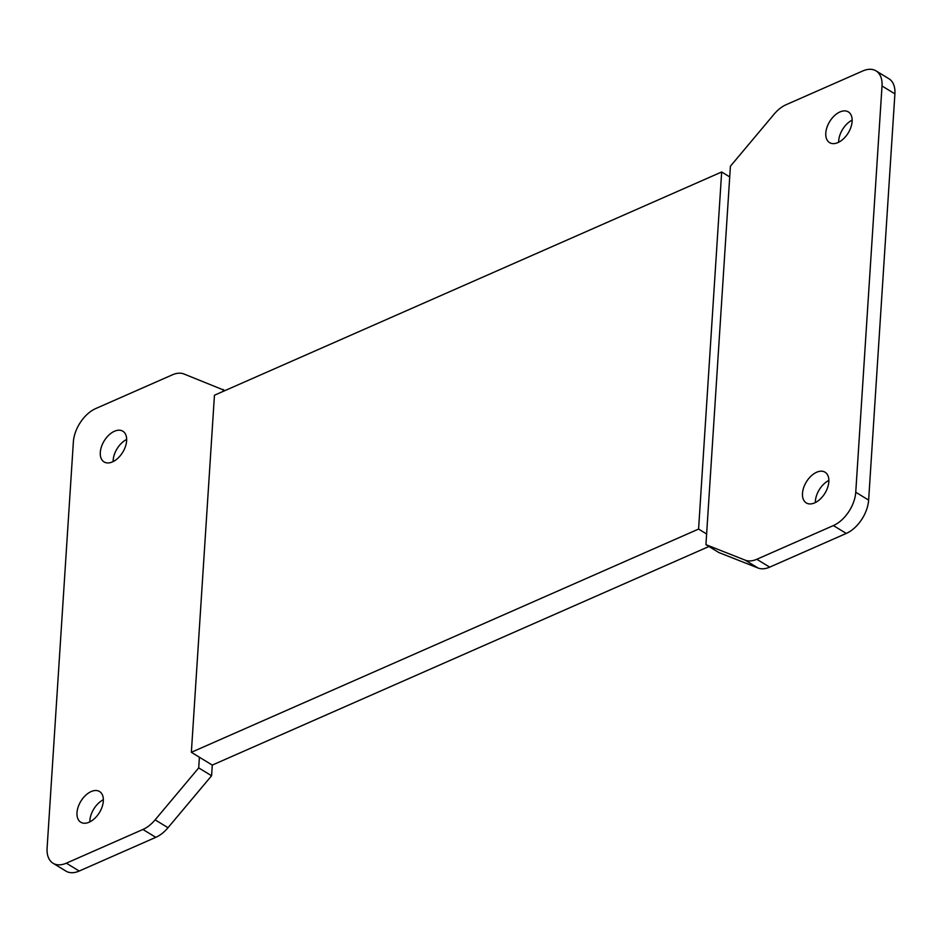 <?xml version="1.0" encoding="UTF-8"?>
<svg xmlns="http://www.w3.org/2000/svg" width="942" height="942" viewBox="0 0 942 942"><rect width="100%" height="100%" fill="white"/><g stroke="black" fill="none" stroke-linecap="round" stroke-linejoin="round"><path stroke-width="1.41" d="M224.997 390.589L183.961 373.986A28.425 17.18 121.4 0 0 172.315 374.857L95.719 408.569A28.425 17.18 -58.6 0 0 73.37 441.904L47.1 848.141A28.425 17.18 -58.6 0 0 53.07 863.249L65.952 871.114A28.425 17.18 -58.6 0 0 79.199 871.044L155.795 837.332A28.425 17.18 121.4 0 0 168.006 827.712L211.597 775.761L198.715 767.895L155.124 819.846A28.425 17.18 121.4 0 1 142.925 829.466L66.329 863.178L79.199 871.044M53.07 863.249A28.425 17.18 -58.6 0 0 66.329 863.178M198.715 767.895L199.398 757.227L212.28 765.092L211.597 775.761M223.183 389.482L223.054 391.448M721.666 171.986L214.446 395.228L191.356 752.305L698.575 529.063L721.666 171.986L729.72 176.908L730.403 166.239L773.994 114.288A28.425 17.18 121.4 0 1 786.205 104.668L862.801 70.956A28.425 17.18 121.4 0 1 876.048 70.886A28.425 17.18 121.4 0 1 882.018 85.981L855.748 492.23A28.425 17.18 121.4 0 1 833.399 525.565L756.803 559.277A28.425 17.18 121.4 0 1 745.157 560.149L705.935 544.653L729.72 176.908M802.49 493.349A18.004 10.88 -58.6 0 0 806.281 502.922A18.004 10.88 -58.6 0 0 820.223 499.095A18.004 10.88 -58.6 0 0 828.83 481.762A18.004 10.88 -58.6 0 0 825.051 472.201A18.004 10.88 -58.6 0 0 811.097 476.028A18.004 10.88 -58.6 0 0 802.49 493.349M825.793 133.058A18.004 10.88 -58.6 0 0 829.572 142.619A18.004 10.88 -58.6 0 0 843.514 138.792A18.004 10.88 -58.6 0 0 852.121 121.459A18.004 10.88 -58.6 0 0 848.342 111.898A18.004 10.88 -58.6 0 0 834.4 115.725A18.004 10.88 -58.6 0 0 825.793 133.058M706.63 533.984L698.575 529.063M828.866 480.42A18.004 10.88 -58.6 0 0 815.372 501.226A18.004 10.88 -58.6 0 0 815.336 502.557M852.157 120.129A18.004 10.88 -58.6 0 0 838.674 140.923A18.004 10.88 -58.6 0 0 838.639 142.266M705.935 544.653L718.817 552.518L758.039 568.014A28.425 17.18 121.4 0 0 769.685 567.143L846.281 533.431A28.425 17.18 121.4 0 0 868.63 500.096L894.9 93.859A28.425 17.18 121.4 0 0 888.93 78.751L876.048 70.886M199.398 757.227L191.356 752.305M212.28 765.092L708.961 546.49M126.664 439.443A18.004 10.88 -58.6 0 0 113.17 460.238A18.004 10.88 -58.6 0 0 113.134 461.58M100.299 452.372A18.004 10.88 -58.6 0 0 104.079 461.933A18.004 10.88 -58.6 0 0 118.021 458.106A18.004 10.88 -58.6 0 0 126.628 440.774A18.004 10.88 -58.6 0 0 122.849 431.212A18.004 10.88 -58.6 0 0 108.907 435.039A18.004 10.88 -58.6 0 0 100.299 452.372M103.361 799.734A18.004 10.88 -58.6 0 0 89.879 820.541A18.004 10.88 -58.6 0 0 89.843 821.871M76.997 812.663A18.004 10.88 -58.6 0 0 80.776 822.236A18.004 10.88 -58.6 0 0 94.718 818.41A18.004 10.88 -58.6 0 0 103.326 801.077A18.004 10.88 -58.6 0 0 99.546 791.516A18.004 10.88 -58.6 0 0 85.604 795.342A18.004 10.88 -58.6 0 0 76.997 812.663M142.925 829.466L155.795 837.332M155.124 819.846L168.006 827.712M745.157 560.149L758.039 568.014M756.803 559.277L769.685 567.143M833.399 525.565L846.281 533.431M855.748 492.23L868.63 500.096M882.018 85.981L894.9 93.859"/></g></svg>
